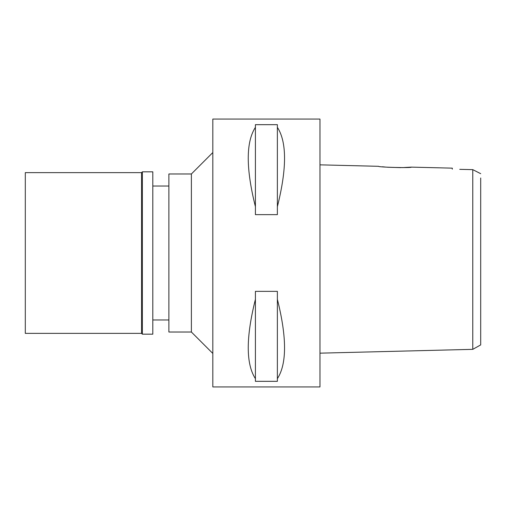 <?xml version="1.0" encoding="UTF-8"?>
<svg xmlns="http://www.w3.org/2000/svg" width="506" height="506" viewBox="0 0 506 506"><rect width="100%" height="100%" fill="white"/><g stroke="black" fill="none" stroke-linecap="round" stroke-linejoin="round"><path stroke-width="0.76" d="M459.745 169.339L472.775 169.643L472.775 349.342L480.7 344.902L480.7 177.992M480.7 314.283L480.7 191.717M472.775 169.643L480.7 173.678M470.915 169.599L466.26 169.491M463.471 169.428L463.003 169.415M479.631 173.141L477.885 172.261M472.775 178.346L472.775 193.842M452.307 168.15L452.307 169.168L452.307 168.15L411.321 167.125C412.194 168.131 377.59 167.239 378.64 166.31L319.969 164.842M411.321 167.125L402.447 167.612M400.897 167.638L387.609 167.239M385.376 167.056L382.454 166.771M472.775 349.342L319.969 353.163M319.969 386.938L319.969 119.062L212.817 119.062L212.817 386.938L319.969 386.938M277.377 206.676L277.377 214.639L255.41 214.639L255.41 206.676C245.865 168.53 245.865 142.078 255.41 127.322L255.41 124.672L277.377 124.672L277.377 127.322C286.927 142.078 286.927 168.53 277.377 206.676L277.377 127.322M277.377 378.678L277.377 381.328L255.41 381.328L255.41 378.678C245.865 363.922 245.865 337.47 255.41 299.324L255.41 291.361L277.377 291.361L277.377 299.324C286.927 337.47 286.927 363.922 277.377 378.678L277.377 299.324M212.817 152.546L191.388 173.975L168.884 173.975L168.884 332.025L191.388 332.025L191.388 173.975M212.817 353.454L191.388 332.025M168.884 186.031L152.812 186.031M168.884 319.969L152.812 319.969M255.41 127.322L255.41 206.676M255.41 299.324L255.41 378.678M25.3 172.635L25.3 333.365L141.56 333.365L141.56 172.635L25.3 172.635M142.363 171.831L142.363 334.169L152.812 334.169L152.812 171.831L142.363 171.831L141.56 172.635M142.363 334.169L141.56 333.365"/></g></svg>
